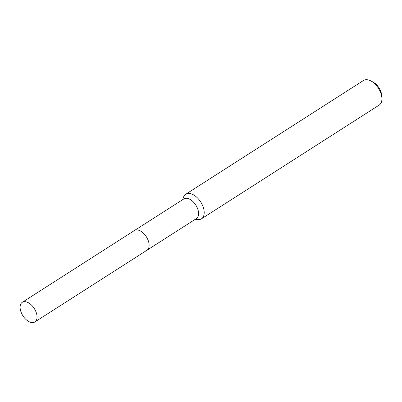 <?xml version="1.0" encoding="UTF-8"?>
<svg xmlns="http://www.w3.org/2000/svg" width="402" height="402" viewBox="0 0 402 402"><rect width="100%" height="100%" fill="white"/><g stroke="black" fill="none" stroke-linecap="round" stroke-linejoin="round"><path stroke-width="0.6" d="M148.926 243.094A11.673 6.744 -122.6 0 0 141.68 231.768M147.177 250.089L196.422 218.572A11.673 6.744 -122.6 0 0 196.191 205.723A11.673 6.744 -122.6 0 0 184.593 198.538A11.673 6.744 -122.6 0 0 183.84 198.915L134.595 230.426M195.211 219.351L197.879 219.592A14.588 8.432 -122.6 0 0 200.533 219.276A14.588 8.432 -122.6 0 0 201.472 218.809A14.588 8.432 -122.6 0 0 201.181 202.744A14.588 8.432 -122.6 0 0 186.679 193.764A14.588 8.432 -122.6 0 0 185.744 194.231A14.588 8.432 -122.6 0 0 183.528 197.161L182.629 199.688M201.472 218.809L379.181 105.083A14.588 8.432 -122.6 0 0 381.9 98.254A14.588 8.432 -122.6 0 0 370.795 80.897A14.588 8.432 -122.6 0 0 364.393 80.038A14.588 8.432 -122.6 0 0 363.453 80.506L185.744 194.231M381.9 98.254L381.789 95.877A11.673 6.744 -122.6 0 0 372.905 81.993L370.795 80.897M22.16 314.525A11.673 6.744 -122.6 0 0 34.868 321.962A11.673 6.744 -122.6 0 0 34.989 309.736A11.673 6.744 -122.6 0 0 22.286 302.299A11.673 6.744 -122.6 0 0 22.16 314.525M34.868 321.962L146.951 250.245A11.683 6.749 -122.6 0 0 147.072 238.014A11.683 6.749 -122.6 0 0 134.358 230.567L22.286 302.299"/></g></svg>
